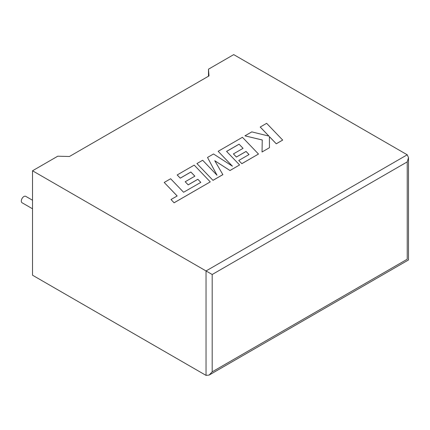 <?xml version="1.0" encoding="UTF-8"?>
<svg xmlns="http://www.w3.org/2000/svg" width="430" height="430" viewBox="0 0 430 430"><rect width="100%" height="100%" fill="white"/><g stroke="black" fill="none" stroke-linecap="round" stroke-linejoin="round"><path stroke-width="0.64" d="M32.529 200.251L25.762 196.343A3.698 2.134 120 0 0 23.913 196.526A3.698 2.134 120 0 0 21.5 199.789A3.698 2.134 120 0 0 22.064 202.75L32.529 208.792M32.529 170.775L206.034 270.948L407.226 154.789L233.721 54.615L208.496 69.182L208.996 75.922L69.429 156.499L57.754 156.208L32.529 170.775L32.529 275.211L206.034 375.385L206.034 270.948L212.189 274.501L212.189 371.832L209.109 375.078L206.034 375.385M208.496 76.212L208.496 69.182M407.226 154.789L408.5 157.606L407.226 161.895L212.189 274.501M212.189 371.832L407.226 259.225C408.887 260.182 408.887 260.182 407.226 259.225L407.226 161.895M260.22 127.017L268.949 136.106L251.803 131.881L244.944 135.837L262.252 139.976L262.031 151.994L269.449 147.71L269.416 136.632L276.27 143.776L282.687 140.067L266.627 123.319L260.22 127.054L268.906 136.095M282.687 140.067L276.27 143.808L269.416 136.67M244.944 135.837L262.252 140.008M262.031 151.994L269.449 147.71M239.075 144.179L243.079 148.334L233.409 153.918L236.387 157.009L246.057 151.424L249.029 154.547L238.763 160.476L241.832 163.658L258.484 154.042L242.434 137.288L218.155 151.306L232.458 166.216L213.517 153.983L207.513 157.45L217.026 175.236L202.659 160.256L196.929 163.561L212.984 180.347L222.869 174.639L214.758 160.702L229.991 170.527L239.585 164.953L226.583 151.392L239.075 144.179L243.057 148.345M212.984 180.31L222.869 174.601M214.79 160.755L229.991 170.527M229.991 170.495L239.585 164.953M226.605 151.414L239.075 144.211M233.409 153.918L236.387 157.041L246.057 151.462L249.008 154.564M238.763 160.476L241.832 163.69L258.484 154.042M218.155 151.306L232.367 166.157M207.513 157.45L216.983 175.187M196.929 163.561L212.984 180.347M164.206 182.449L177.165 195.967L170.995 199.531L174.096 202.767L210.27 181.879L194.22 165.125L177.192 174.956L180.267 178.133L190.872 172.011L194.876 176.166L185.206 181.745L188.179 184.841L197.848 179.256L200.821 182.379L183.583 192.264L170.629 178.746L164.206 182.449L177.144 195.978M170.995 199.531L174.096 202.799L210.27 181.879M177.192 174.956L180.267 178.171L190.872 172.043L194.849 176.176M185.206 181.745L188.179 184.873L197.848 179.294L200.799 182.39M408.5 157.606L408.5 259.962L209.109 375.078"/></g></svg>
